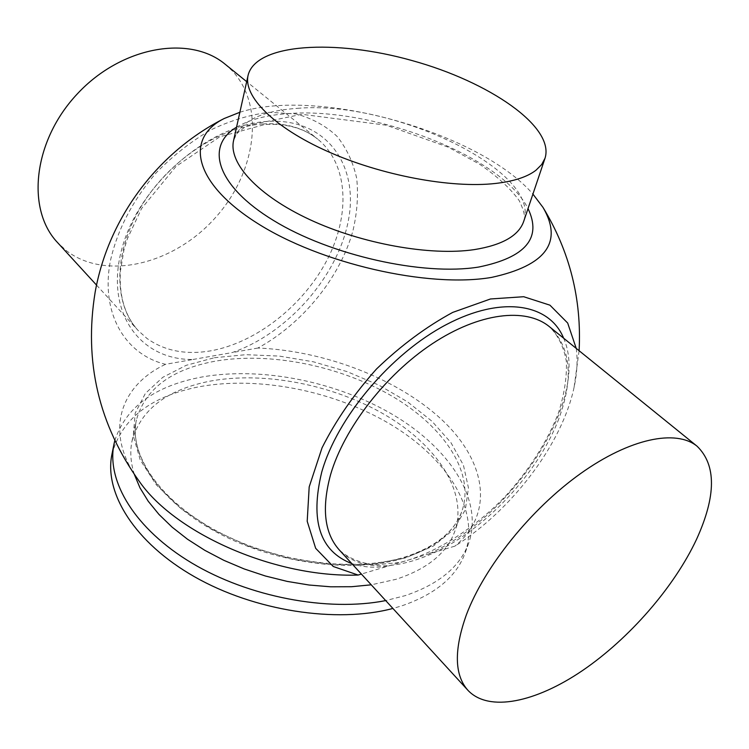 <?xml version="1.0" encoding="UTF-8"?>
<svg xmlns="http://www.w3.org/2000/svg" width="749" height="749" viewBox="0 0 749 749"><rect width="100%" height="100%" fill="white"/><g stroke="black" fill="none" stroke-linecap="round" stroke-linejoin="round"><path stroke-width="0.56" stroke-dasharray="3.75 2.81" d="M225.103 64.189L232.452 71.015C266.11 107.407 255.362 174.882 213.774 219.448C172.635 264.425 105.946 280.847 66.53 250.803L57.692 242.723M576.234 348.397C577.807 360.278 577.105 373.18 574.127 387.093C562.209 443.923 512.101 509.91 454.999 546.105L361.392 574.071M193.008 359.473L232.078 352.592C287.213 333.642 337.322 277.158 348.21 221.292C359.595 165.501 326.339 117.584 267.393 121.432C208.643 124.493 138.818 184.9 121.909 248.659C104.298 312.427 140.147 360.241 193.008 359.473L165.529 364.314C125.242 354.586 100.3 313.447 110.375 260.98C117.303 229.906 132.62 200.47 156.307 172.663C172.982 155.642 191.135 141.392 210.787 129.933C230.739 120.439 250.316 114.56 269.518 112.303L296.164 113.979C312.324 118.417 325.993 125.926 337.181 136.496C346.712 148.517 353.219 162.496 356.702 178.412C358.425 195.077 357.198 212.416 353.013 230.449C340.289 277.317 302.624 323.624 257.918 348.032C324.504 350.775 396.914 378.385 441.142 419.094C485.08 459.624 495.735 512.475 454.999 546.105M134.38 474.548C130.607 462.732 129.82 451.535 132.03 440.964C140.803 409.497 166.971 389.527 210.544 381.054C264.884 371.092 333.998 384.874 385.698 415.227C437.163 445.571 468.134 492.112 454.886 531.107C447.069 552.94 427.464 569.006 396.062 579.305L371.251 584.819M114.794 440.627C125.813 407.147 154.687 385.969 201.434 377.093C261.298 366.308 336.797 381.541 393.337 414.937C449.578 448.314 483.714 499.723 468.705 543.062C460.12 566.693 438.914 584.229 405.097 595.67L385.698 600.586M111.947 454.287C121.713 418.71 150.802 396.202 199.206 386.756C258.901 375.736 334.148 390.866 390.416 424.299C446.404 457.723 480.249 509.32 465.157 552.912C456.525 576.674 435.338 594.341 401.604 605.913L392.907 608.45M139.866 482.187C103.39 433.746 119.11 386.109 165.529 364.314M239.867 112.266C317.876 87.109 479.229 132.161 532.923 194.085M257.918 348.032L232.078 352.592M558.857 418.738L558.37 420.002C540.235 466.384 499.246 514.198 454.278 541.911C409.403 569.437 362.535 574.633 339.419 550.094C348.688 558.305 360.606 563.229 375.165 564.868L399.535 562.499C434.551 554.017 473.574 529.318 505.641 495.997C529.365 469.745 546.929 442.153 558.351 413.223C564.287 394.564 566.956 377.327 566.375 361.514C563.847 347.068 558.211 335.468 549.448 326.714C570.804 347.012 573.94 377.683 558.857 418.738M263.274 123.931C219.494 126.721 167.748 161.381 140.475 207.613C113.071 253.836 113.605 304.281 138.181 330.534L146.954 338.436C164.565 350.925 185.808 355.063 210.684 350.841C256.102 342.789 303.102 305.723 326.864 260.38C350.588 215.103 348.594 164.293 317.679 139.117C303.42 127.751 285.285 122.686 263.274 123.931M563.623 338.192C590.643 398.945 512.784 517.784 428.025 554.157M387.064 566.403C373.966 568.07 362.198 567.124 351.768 563.566M297.39 108.343C391.933 99.935 542.136 170.547 523.673 221.461C525.732 218.09 524.263 211.162 519.254 200.695C510.724 188.711 497.458 176.511 479.454 164.106L448.239 147.178L386.353 125.223L301.884 114.297L247.104 125.551C240.101 130.579 236.515 133.547 236.356 134.474L233.594 140.475C239.549 121.563 260.811 110.852 297.39 108.343M236.544 127.208C249.436 119.55 266.822 115 288.711 113.567C373.264 106.845 502.167 156.307 528.017 208.587M214.383 357.732L245.859 354.68L279.34 356.093L313.503 361.833L347.087 371.616L378.825 385.098L407.512 401.82L431.93 421.21L450.926 442.593L463.425 465.148L468.462 487.899L465.335 509.76L453.651 529.524L433.502 545.965L405.565 557.921L371.12 564.4L332.097 564.755L290.893 558.81L250.203 546.845L212.697 529.655L180.743 508.449L156.195 484.687L140.213 459.923L133.266 435.628L135.204 413.102L145.381 393.403L162.805 377.299L186.239 365.306L214.383 357.732M403.093 558.305C352.273 573.706 274.789 563.417 217.023 532.389C159.134 501.371 128.716 455.158 136.402 419.974C145.109 388.9 171.371 369.304 215.197 361.187C269.855 351.656 339.456 365.652 391.652 395.931C443.614 426.19 475.091 472.366 462.021 510.884C454.297 532.455 434.654 548.268 403.093 558.305M96.546 285.107L138.181 330.534C125.017 316.059 119.072 296.37 120.364 271.466L123.95 249.979L127.293 238.931L141.542 208.568L175.949 166.484L219.747 136.833L264.828 124.503C286.464 123.323 304.085 128.191 317.679 139.117L246.674 81.65M132.03 440.964L136.402 419.974C128.8 453.95 158.816 500.107 217.126 531.247C275.201 562.405 353.275 572.695 403.992 557.312C435.328 547.266 454.671 531.79 462.021 510.884L454.886 531.107M468.705 543.062L465.157 552.912M574.118 387.102L579.099 350.719"/><path stroke-width="1.12" d="M696.589 539.233C674.137 587.197 629.394 638.541 582.553 670.524C535.825 702.319 488.947 712.439 468.059 690.447C454.343 675.186 453.819 649.879 466.477 614.545C484.491 566.778 531.013 508.927 580.475 473.649C629.984 438.296 676.038 429.065 697.085 446.217C716.409 464.998 716.241 495.997 696.589 539.233M96.546 285.107L57.692 242.723C25.934 209.589 32.947 140.849 77.484 93.709C121.666 46.232 189.909 34.726 225.103 64.189L246.674 81.65M495.595 183.449C451.179 188.523 381.091 175.406 327.332 151.307C273.451 127.218 243.135 96.153 248.097 75.293C255.915 43.236 335.505 38.901 412.24 60.613C489.116 81.791 554.953 126.731 545.038 158.198L541.658 164.555L535.994 170.22C527.352 176.914 513.889 181.324 495.595 183.449M371.251 584.819L351.524 586.72L330.683 586.804L309.112 585.025L287.223 581.411L265.427 576.009L244.155 568.931L223.829 560.318L204.823 550.337L187.484 539.214L172.12 527.156L158.966 514.423L148.218 501.24L139.997 487.88L134.38 474.548M385.698 600.586C327.865 612.083 248.593 597.037 191.725 562.986C134.764 528.906 106.283 481.083 114.007 444.035L114.794 440.627M392.907 608.45C336.404 623.543 254.445 610.922 194.534 576.767C134.511 542.604 103.868 492.73 111.947 454.287L114.007 444.035M361.392 574.071L358.116 575.054L333.249 566.487L315.666 548.315L307.202 521.257L309.187 486.906L322.042 447.818C335.861 420.376 354.034 394.077 376.569 368.929C400.855 345.579 426.237 326.742 452.733 312.399L490.483 298.973L523.682 296.716L549.935 305.171L567.676 323.034L576.234 348.397M358.116 575.054C276.175 577.854 176.773 534.477 139.866 482.187M532.923 194.085L543.062 207.501C563.164 242.217 545.984 265.521 491.531 277.411C428.166 288.281 320.357 263.62 256.898 222.987C192.952 182.466 184.872 137.919 224.241 118.492L239.867 112.266M468.059 690.447L339.419 550.094C324.411 533.428 321.461 508.299 330.571 474.697C343.978 428.456 385.389 374.762 432.276 343.754C479.21 312.698 525.592 307.324 549.129 326.461L697.085 446.217M351.768 563.566C319.926 551.33 309.917 520.845 321.733 472.113C337.181 417.465 390.894 353.594 446.441 324.542C502.055 295.237 549.579 303.654 563.623 338.192M545.038 158.198L523.673 221.461C518.692 235.729 502.214 245.12 474.248 249.623C430.413 256.121 361.954 243.912 309.749 219.597C257.431 195.292 228.295 162.926 233.594 140.475L248.097 75.293M528.017 208.587C542.117 237.995 525.667 257.487 478.695 267.047C423.045 276.119 330.375 255.372 273.507 220.468C216.246 185.649 204.852 145.961 236.544 127.208M224.241 118.492C157.374 152.337 108.287 218.371 95.151 292.157C83.804 361.683 98.709 425.029 139.866 482.197M579.099 350.719C581.786 299.282 569.774 251.542 543.062 207.51"/></g></svg>
